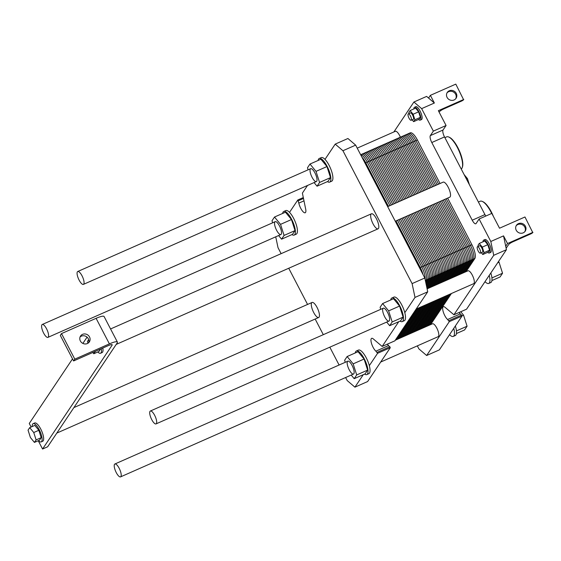 <?xml version="1.0" encoding="UTF-8"?>
<svg xmlns="http://www.w3.org/2000/svg" width="561" height="561" viewBox="0 0 561 561"><rect width="100%" height="100%" fill="white"/><g stroke="black" fill="none" stroke-linecap="round" stroke-linejoin="round"><path stroke-width="0.84" d="M48.288 337.063A7.041 2.244 -113.8 0 0 46.858 329.391A7.041 2.244 -113.8 0 0 42.25 324.489A7.041 2.244 -113.8 0 0 43.043 331.839A7.041 2.244 -113.8 0 0 47.937 337.371A7.041 2.244 -113.8 0 0 48.288 337.063M83.764 284.083A7.041 2.244 -113.8 0 0 82.334 276.412A7.041 2.244 -113.8 0 0 77.727 271.517A7.041 2.244 -113.8 0 0 78.519 278.859A7.041 2.244 -113.8 0 0 83.414 284.392A7.041 2.244 -113.8 0 0 83.764 284.083M31.114 427.033L29.263 423.478L72.523 358.872M82.874 343.416L87.074 337.154M42.566 449.024L47.65 446.78L117.158 342.988A11.732 2.202 152.5 0 0 117.389 342.063A11.732 2.202 152.5 0 0 109.395 343.879L74.809 359.145L73.603 360.947L108.189 345.674A5.862 1.101 -27.5 0 1 112.186 344.77A5.862 1.101 -27.5 0 1 112.067 345.232L42.566 449.024L38.246 440.722M102.824 348.044A9.972 3.177 66.2 0 1 102.088 352.574L100.559 353.248A9.972 3.177 -113.8 0 0 101.303 348.718M33.141 423.66L34.663 422.987A9.972 3.177 66.2 0 1 41.598 430.827A9.972 3.177 66.2 0 1 42.72 441.227L41.191 441.9A9.972 3.177 -113.8 0 0 40.069 431.5A9.972 3.177 -113.8 0 0 33.141 423.66A9.972 3.177 -113.8 0 0 32.643 424.095A9.972 3.177 -113.8 0 0 32.208 426.549M38.428 440.644A9.972 3.177 -113.8 0 0 41.191 441.9M29.719 427.643L34.81 425.399L38.835 430.287L41.191 437.664L39.522 440.161L34.431 442.405L36.107 439.908L33.751 432.531L29.719 427.643L28.05 430.14L30.406 437.524L34.431 442.405M41.191 437.664L36.107 439.908M38.835 430.287L33.751 432.531M73.603 360.947L60.3 335.394L61.507 333.592L96.092 318.325A11.732 2.202 -27.5 0 1 104.087 316.509L117.389 342.063M88.673 339.608L87.418 341.488L87.972 343.22M100.524 349.061L98.89 351.509L93.799 353.753L95.44 351.305M92.761 352.49L93.799 353.753M97.796 351.985A9.972 3.177 -113.8 0 0 100.559 353.248M87.341 343.556A5.28 4.902 -146.2 0 1 81.156 342.119A5.28 4.902 -146.2 0 1 80.56 336.018A5.28 4.902 -146.2 0 1 87.67 334.882A5.28 4.902 -146.2 0 1 89.332 341.894A5.28 4.902 -146.2 0 1 87.341 343.556M88.617 342.722A5.28 4.902 33.8 0 0 86.464 336.684A5.28 4.902 33.8 0 0 80.062 336.993M61.507 333.592L74.809 359.145M120.91 476.57A7.041 2.244 -113.8 0 0 119.479 468.898A7.041 2.244 -113.8 0 0 114.879 463.996A7.041 2.244 -113.8 0 0 115.664 471.345A7.041 2.244 -113.8 0 0 120.559 476.878A7.041 2.244 -113.8 0 0 120.91 476.57M156.386 423.59A7.041 2.244 -113.8 0 0 154.955 415.918A7.041 2.244 -113.8 0 0 150.355 411.024A7.041 2.244 -113.8 0 0 151.14 418.366A7.041 2.244 -113.8 0 0 156.035 423.899A7.041 2.244 -113.8 0 0 156.386 423.59M387.672 206.63L443.141 182.143A8.212 2.616 66.2 0 1 448.512 187.858A8.212 2.616 66.2 0 1 450.181 196.813A8.212 2.616 66.2 0 1 449.775 197.17L395.267 221.23M393.857 131.968L413.913 102.011L421.648 108.631L433.351 131.113L430.336 135.615A5.862 1.865 -113.8 0 0 431.795 142.529L472.229 220.207A5.862 1.865 -113.8 0 0 475.798 223.769A5.862 1.865 -113.8 0 0 476.093 223.509L479.108 219.007L490.812 241.489L503.533 235.879L506.436 249.701L466.563 309.181M459.059 312.505A7.328 2.335 -113.8 0 0 460.315 313.887L462.019 316.032L439.347 349.889L426.633 355.506L418.899 348.886L417.328 345.871M413.913 102.011L426.633 96.401L434.368 103.014L430.378 95.349L455.805 84.122L463.603 99.725A2.055 0.386 -27.5 0 1 461.401 101.141L443.856 108.89A4.102 0.771 152.5 0 0 439.452 111.723L439.137 112.186M433.351 131.113L446.072 125.503L438.358 110.678L463.786 99.451M446.072 125.503L443.05 130.005A5.862 1.865 -113.8 0 0 444.508 136.919L484.942 214.59A5.862 1.865 -113.8 0 0 485.805 216.055M506.134 248.285L508.617 244.582A4.102 0.771 -27.5 0 1 513.02 241.749L530.566 234.007A2.055 0.386 152.5 0 0 532.768 232.591L524.97 216.988L499.535 228.215L491.822 213.39L479.108 219.007M490.812 241.489L493.722 255.318L453.912 314.763L445.027 307.281A7.328 2.335 -113.8 0 0 443.351 306.685A7.328 2.335 -113.8 0 0 443.414 312.358A7.328 2.335 -113.8 0 0 447.601 319.504L449.305 321.642L426.633 355.506M493.722 255.318L506.436 249.701M455.35 325.99A12.903 4.109 66.2 0 1 455.784 327.484A12.903 4.109 66.2 0 1 455.946 334.959A12.903 4.109 66.2 0 1 455.308 335.52L453.274 336.418A12.903 4.109 -113.8 0 0 453.751 328.381M449.557 334.644A12.903 4.109 -113.8 0 0 453.274 336.418M460.749 311.755L463.54 315.142L467.075 326.214L464.564 329.959L456.437 333.55M462.04 315.808L463.54 315.142M456.444 330.906L467.075 326.214M427.103 288.852L467.979 270.809A7.041 2.244 66.2 0 1 472.579 275.703A7.041 2.244 66.2 0 1 474.017 283.382A7.041 2.244 66.2 0 1 473.666 283.684L416.164 309.069M357.224 148.139L395.358 131.302A7.041 2.244 66.2 0 1 400.407 137.193M483.68 240.115L484.956 239.554A7.041 2.244 66.2 0 1 489.557 244.456A7.041 2.244 66.2 0 1 490.987 252.127A7.041 2.244 66.2 0 1 490.637 252.436L489.367 252.997A7.041 2.244 -113.8 0 0 489.718 252.688A7.041 2.244 -113.8 0 0 488.287 245.017A7.041 2.244 -113.8 0 0 483.68 240.115A7.041 2.244 -113.8 0 0 483.021 241.791M414.516 107.256L415.792 106.695A7.041 2.244 66.2 0 1 420.392 111.59A7.041 2.244 66.2 0 1 421.823 119.262A7.041 2.244 66.2 0 1 421.472 119.57L420.203 120.131A7.041 2.244 -113.8 0 0 420.554 119.83A7.041 2.244 -113.8 0 0 419.123 112.151A7.041 2.244 -113.8 0 0 414.516 107.256A7.041 2.244 -113.8 0 0 413.857 108.925M395.316 340.204L432.503 323.788A7.041 2.244 66.2 0 1 437.103 328.683A7.041 2.244 66.2 0 1 438.541 336.355A7.041 2.244 66.2 0 1 438.19 336.663L380.688 362.048M491.92 277.926L502.551 273.235L500.04 276.98L491.913 280.57M497.705 262.744L499.017 262.162L502.551 273.235M498.505 261.545L499.017 262.162M485.034 281.664A12.903 4.109 -113.8 0 0 488.75 283.438A12.903 4.109 -113.8 0 0 489.227 275.402M490.826 273.011A12.903 4.109 66.2 0 1 491.261 274.504A12.903 4.109 66.2 0 1 491.422 281.98A12.903 4.109 66.2 0 1 490.784 282.541L488.75 283.438M478.407 202.037L480.174 201.252A17.686 5.631 66.2 0 1 482.32 201.434A17.686 5.631 66.2 0 1 491.681 213.453M493.414 216.448A17.096 5.449 -113.8 0 0 482.993 201.736L482.32 201.434M444.887 137.648L446.654 136.87A17.686 5.631 66.2 0 1 448.8 137.045A17.686 5.631 66.2 0 1 458.947 150.769A17.686 5.631 66.2 0 1 462.25 167.515A17.686 5.631 66.2 0 1 461.815 168.454A17.686 5.631 66.2 0 1 461.233 169.05M462.25 167.515L462.481 166.813A17.096 5.449 -113.8 0 0 459.284 150.621A17.096 5.449 -113.8 0 0 449.473 137.347L448.8 137.045M410.098 110.58L415.596 108.161L418.618 111.821L420.385 117.354L414.888 119.781L413.12 114.248L410.098 110.58L408.85 112.459L409.172 113.462M418.618 111.821L413.12 114.248M412.146 119.844L413.632 121.653L414.888 119.781M411.157 120.278L413.289 119.339A3.52 1.122 -113.8 0 0 413.464 119.184A3.52 1.122 -113.8 0 0 412.749 115.349A3.52 1.122 -113.8 0 0 410.449 112.901L408.31 113.841A3.52 1.122 -113.8 0 0 408.71 117.515A3.52 1.122 -113.8 0 0 411.157 120.278A3.52 1.122 -113.8 0 0 411.325 120.131A3.52 1.122 -113.8 0 0 410.61 116.288A3.52 1.122 -113.8 0 0 408.31 113.841M420.385 117.354L419.13 119.227L413.632 121.653M479.262 243.446L484.76 241.02L487.782 244.687L489.55 250.22L484.052 252.646L482.285 247.106L479.262 243.446L478.014 245.318L478.337 246.328M487.782 244.687L482.285 247.106M481.31 252.709L482.797 254.519L484.052 252.646M480.314 253.144L482.453 252.205A3.52 1.122 -113.8 0 0 482.628 252.05A3.52 1.122 -113.8 0 0 481.913 248.214A3.52 1.122 -113.8 0 0 479.613 245.76L477.474 246.707A3.52 1.122 -113.8 0 0 477.874 250.374A3.52 1.122 -113.8 0 0 480.314 253.144A3.52 1.122 -113.8 0 0 480.489 252.99A3.52 1.122 -113.8 0 0 479.774 249.154A3.52 1.122 -113.8 0 0 477.474 246.707M489.55 250.22L488.294 252.092L482.797 254.519M418.52 119.5A7.041 2.244 -113.8 0 0 420.203 120.131M487.684 252.359A7.041 2.244 -113.8 0 0 489.367 252.997M466.45 179.071L467.46 178.629L469.417 184.772M464.101 174.562L467.46 178.629M454.052 99.977A5.28 4.902 -146.2 0 1 447.874 98.54A5.28 4.902 -146.2 0 1 447.271 92.446A5.28 4.902 -146.2 0 1 454.389 91.303A5.28 4.902 -146.2 0 1 456.044 98.315A5.28 4.902 -146.2 0 1 454.052 99.977M455.714 98.75A5.28 4.902 33.8 0 0 453.786 92.207A5.28 4.902 33.8 0 0 446.998 92.916M523.217 232.843A5.28 4.902 -146.2 0 1 517.039 231.405A5.28 4.902 -146.2 0 1 516.436 225.305A5.28 4.902 -146.2 0 1 523.553 224.169A5.28 4.902 -146.2 0 1 525.208 231.181A5.28 4.902 -146.2 0 1 523.217 232.843M524.879 231.616A5.28 4.902 33.8 0 0 522.95 225.073A5.28 4.902 33.8 0 0 516.162 225.774M503.533 235.879L507.523 243.544L505.706 246.244M532.95 232.317L507.523 243.544M428.562 98.056L430.378 95.349M421.648 108.631L434.368 103.014M342.939 150.734L355.653 145.124L347.918 138.504L335.205 144.121L342.939 150.734L412.104 283.6L415.007 297.421L427.72 291.811L394.846 340.836M412.104 283.6L424.817 277.99L427.72 291.811M355.653 145.124L424.817 277.99M318.115 160.467A12.903 4.109 66.2 0 1 319.244 158.49A12.903 4.109 66.2 0 1 327.673 167.473A12.903 4.109 66.2 0 1 330.303 181.54A12.903 4.109 66.2 0 1 329.665 182.101A12.903 4.109 66.2 0 1 327.442 181.61M317.049 186.196L327.989 181.364L330.492 177.62L326.958 166.554L320.92 159.226L309.981 164.05L316.025 171.378L319.56 182.451L317.049 186.196L314.069 182.577M335.205 144.121L324.994 159.373A12.903 4.109 66.2 0 1 331.824 171.954A12.903 4.109 66.2 0 1 331.698 181.203L329.665 182.101M324.994 159.373A12.903 4.109 -113.8 0 0 321.278 157.592L319.244 158.49M308.115 169.815L307.477 167.795L309.981 164.05M326.958 166.554L316.025 171.378M330.492 177.62L319.56 182.451M316.706 181.259A7.041 2.244 66.2 0 1 316.362 181.561A7.041 2.244 66.2 0 1 311.467 176.028A7.041 2.244 66.2 0 1 310.675 168.686A7.041 2.244 66.2 0 1 315.275 173.58A7.041 2.244 66.2 0 1 316.706 181.259M390.737 299.974A12.903 4.109 66.2 0 1 391.866 297.996A12.903 4.109 66.2 0 1 402.763 313.571A12.903 4.109 66.2 0 1 402.924 321.046A12.903 4.109 66.2 0 1 402.286 321.607A12.903 4.109 66.2 0 1 400.07 321.109M389.671 325.703L400.61 320.871L403.114 317.126L399.579 306.061L393.542 298.733L382.602 303.557L388.647 310.885L392.181 321.958L389.671 325.703L386.69 322.084M391.866 297.996L393.899 297.099A12.903 4.109 66.2 0 1 404.797 312.673L415.007 297.421M402.286 321.607L404.32 320.71A12.903 4.109 -113.8 0 0 404.797 312.673M380.737 309.321L380.099 307.302L382.602 303.557M399.579 306.061L388.647 310.885M403.114 317.126L392.181 321.958M389.334 320.759A7.041 2.244 66.2 0 1 388.983 321.067A7.041 2.244 66.2 0 1 384.089 315.534A7.041 2.244 66.2 0 1 383.296 308.192A7.041 2.244 66.2 0 1 387.896 313.087A7.041 2.244 66.2 0 1 389.334 320.759M378.465 228.467A8.212 2.616 66.2 0 1 378.058 228.825A8.212 2.616 66.2 0 1 372.35 222.366A8.212 2.616 66.2 0 1 371.424 213.797A8.212 2.616 66.2 0 1 376.796 219.512A8.212 2.616 66.2 0 1 378.465 228.467M353.858 373.738A7.041 2.244 66.2 0 1 353.507 374.047A7.041 2.244 66.2 0 1 348.612 368.514A7.041 2.244 66.2 0 1 347.82 361.172A7.041 2.244 66.2 0 1 352.42 366.067A7.041 2.244 66.2 0 1 353.858 373.738M281.236 234.232A7.041 2.244 66.2 0 1 280.886 234.54A7.041 2.244 66.2 0 1 275.991 229.007A7.041 2.244 66.2 0 1 275.199 221.665A7.041 2.244 66.2 0 1 279.799 226.56A7.041 2.244 66.2 0 1 281.236 234.232M319.097 317.119A8.212 2.616 66.2 0 1 318.69 317.484A8.212 2.616 66.2 0 1 312.982 311.025A8.212 2.616 66.2 0 1 312.056 302.456A8.212 2.616 66.2 0 1 317.428 308.171A8.212 2.616 66.2 0 1 319.097 317.119M355.26 352.946A12.903 4.109 66.2 0 1 356.389 350.976A12.903 4.109 66.2 0 1 367.287 366.55A12.903 4.109 66.2 0 1 367.448 374.026A12.903 4.109 66.2 0 1 366.81 374.587A12.903 4.109 66.2 0 1 364.594 374.089M354.194 378.675L365.134 373.85L367.637 370.106L364.103 359.033L358.065 351.712L347.126 356.537L353.171 363.865L356.705 374.93L354.194 378.675L351.214 375.057M356.389 350.976L358.423 350.078A12.903 4.109 66.2 0 1 369.32 365.653L377.588 353.304L390.309 347.687L367.63 381.55L354.917 387.16L347.182 380.547L345.611 377.532M366.81 374.587L368.843 373.689A12.903 4.109 -113.8 0 0 369.32 365.653M345.267 362.294L344.622 360.281L347.126 356.537M364.103 359.033L353.171 363.865M367.637 370.106L356.705 374.93M307.519 185.467L302.393 193.117L305.661 208.98A7.328 2.335 -113.8 0 1 305.205 212.759A7.328 2.335 -113.8 0 1 301.762 210.052A7.328 2.335 -113.8 0 1 298.824 203.131L297.814 199.968L289.518 212.346A12.903 4.109 -113.8 0 0 285.801 210.571L283.768 211.469A12.903 4.109 66.2 0 1 287.477 213.243A12.903 4.109 66.2 0 1 293.936 224.652A12.903 4.109 66.2 0 1 294.827 234.519A12.903 4.109 66.2 0 1 294.188 235.08A12.903 4.109 66.2 0 1 291.965 234.582M272.639 222.794L272.001 220.775L274.504 217.03L280.549 224.358L284.083 235.424L281.573 239.175L278.593 235.55M281.573 239.175L292.512 234.344L295.016 230.599L291.482 219.526L280.549 224.358M295.016 230.599L284.083 235.424M291.482 219.526L285.444 212.205L274.504 217.03M282.639 213.439A12.903 4.109 66.2 0 1 283.768 211.469M289.518 212.346A12.903 4.109 66.2 0 1 296.348 224.926A12.903 4.109 66.2 0 1 296.222 234.182L294.188 235.08M339.096 365.022L329.819 347.189M323.304 334.672L315.163 319.041M307.568 304.441L288.733 268.256M281.131 253.663L278.018 247.681L275.731 236.812M354.917 387.16L363.283 374.671M387.342 344.159A7.328 2.335 -113.8 0 0 388.598 345.548L390.309 347.687M398.759 321.691L382.167 346.446L373.317 338.942A7.328 2.335 -113.8 0 0 371.641 338.339A7.328 2.335 -113.8 0 0 371.698 344.012A7.328 2.335 -113.8 0 0 375.884 351.158L377.588 353.304M423.197 327.897L444.046 296.762M458.674 274.918L467.446 261.819A11.732 3.738 -113.8 0 0 464.536 247.99L440.266 201.364L464.536 247.99A11.732 3.738 66.2 0 1 467.446 261.819L458.674 274.918L467.446 261.819A11.732 3.738 -113.8 0 0 464.536 247.99L440.266 201.364M432.664 186.764L410.007 143.237A11.732 3.738 -113.8 0 0 402.854 136.106A11.732 3.738 -113.8 0 0 402.272 136.618A11.732 3.738 -113.8 0 1 410.007 143.237L432.664 186.764L410.007 143.237L417.384 139.977L440.041 183.51M447.643 198.11L471.913 244.736A11.732 3.738 66.2 0 1 474.823 258.558L466.051 271.664M360.653 154.738L365.982 152.389A11.732 3.738 66.2 0 1 373.135 159.513L395.793 203.047L373.135 159.513A11.732 3.738 -113.8 0 0 365.982 152.389L373.36 149.128A11.732 3.738 66.2 0 1 380.505 156.26L403.17 199.786L380.505 156.26A11.732 3.738 -113.8 0 0 373.36 149.128L380.73 145.874A11.732 3.738 66.2 0 1 387.882 152.999L410.54 196.532L387.882 152.999A11.732 3.738 -113.8 0 0 380.73 145.874L388.107 142.62A11.732 3.738 66.2 0 1 395.26 149.745L417.917 193.279L395.26 149.745A11.732 3.738 -113.8 0 0 388.107 142.62L395.484 139.366A11.732 3.738 66.2 0 1 402.63 146.491L425.294 190.025L402.63 146.491A11.732 3.738 -113.8 0 0 395.484 139.366L410.231 132.852A11.732 3.738 66.2 0 1 417.384 139.977M451.423 293.508L430.575 324.637M415.82 331.151L436.668 300.016M451.296 278.172L460.069 265.072A11.732 3.738 -113.8 0 0 457.166 251.251L432.889 204.618L457.166 251.251A11.732 3.738 66.2 0 1 460.069 265.072L451.296 278.172L460.069 265.072A11.732 3.738 -113.8 0 0 457.166 251.251L432.889 204.618M395.484 139.366A11.732 3.738 -113.8 0 0 394.895 139.871A11.732 3.738 -113.8 0 1 402.63 146.491L410.007 143.237A11.732 3.738 66.2 0 0 402.854 136.106M408.45 334.405L429.298 303.27M443.926 281.426L452.699 268.326A11.732 3.738 -113.8 0 0 449.789 254.505L425.519 207.879L449.789 254.505A11.732 3.738 66.2 0 1 452.699 268.326L443.926 281.426L452.699 268.326A11.732 3.738 -113.8 0 0 449.789 254.505L425.519 207.879M388.107 142.62A11.732 3.738 -113.8 0 0 387.525 143.132A11.732 3.738 -113.8 0 1 395.26 149.745L402.63 146.491L425.294 190.025M401.073 337.659L421.921 306.53M436.549 284.686L445.322 271.58A11.732 3.738 -113.8 0 0 442.412 257.758L418.141 211.132L442.412 257.758A11.732 3.738 66.2 0 1 445.322 271.58L436.549 284.686L445.322 271.58A11.732 3.738 -113.8 0 0 442.412 257.758L418.141 211.132M380.73 145.874A11.732 3.738 -113.8 0 0 380.148 146.386A11.732 3.738 -113.8 0 1 387.882 152.999L395.26 149.745L417.917 193.279M429.172 287.94L437.945 274.841A11.732 3.738 -113.8 0 0 435.041 261.012L410.764 214.386L435.041 261.012A11.732 3.738 66.2 0 1 437.945 274.841L429.172 287.94L437.945 274.841A11.732 3.738 -113.8 0 0 435.041 261.012L410.764 214.386M373.36 149.128A11.732 3.738 -113.8 0 0 372.77 149.64A11.732 3.738 -113.8 0 1 380.505 156.26L387.882 152.999L410.54 196.532M426.206 284.609L430.575 278.095A11.732 3.738 -113.8 0 0 427.664 264.273L403.394 217.64L427.664 264.273A11.732 3.738 66.2 0 1 430.575 278.095L426.206 284.609L430.575 278.095A11.732 3.738 -113.8 0 0 427.664 264.273L403.394 217.64M365.982 152.389A11.732 3.738 -113.8 0 0 365.4 152.894A11.732 3.738 -113.8 0 1 373.135 159.513L380.505 156.26L403.17 199.786M423.064 274.624A11.732 3.738 -113.8 0 0 420.287 267.527L396.017 220.901L420.287 267.527A11.732 3.738 66.2 0 1 423.064 274.624A11.732 3.738 -113.8 0 0 420.287 267.527L396.017 220.901M388.415 206.301L365.758 162.767A11.732 3.738 -113.8 0 0 361.95 157.22A11.732 3.738 66.2 0 1 365.758 162.767L388.415 206.301L365.758 162.767A11.732 3.738 -113.8 0 0 361.95 157.22M446.163 198.762L470.441 245.388A11.732 3.738 -113.8 0 1 473.344 259.21L464.571 272.309M449.943 294.16L429.095 325.289M438.569 184.162L415.904 140.629A11.732 3.738 -113.8 0 0 408.17 134.016M444.691 199.407L468.961 246.041A11.732 3.738 -113.8 0 1 471.871 259.862L463.098 272.962M448.47 294.805L427.622 325.941M437.089 184.814L414.432 141.281A11.732 3.738 -113.8 0 0 406.697 134.668M443.218 200.06L467.488 246.693A11.732 3.738 -113.8 0 1 470.399 260.514L461.626 273.614M446.998 295.458L426.15 326.593M435.617 185.467L412.959 141.933A11.732 3.738 -113.8 0 0 405.224 135.313M441.738 200.712L466.016 247.338A11.732 3.738 -113.8 0 1 468.919 261.167L460.146 274.266M445.518 296.11L424.67 327.245M434.144 186.119L411.479 142.585A11.732 3.738 -113.8 0 0 403.745 135.965M438.793 202.016L463.063 248.642A11.732 3.738 -113.8 0 1 465.974 262.471L457.201 275.57M442.573 297.414L421.725 328.543M431.192 187.416L408.534 143.889A11.732 3.738 -113.8 0 0 400.799 137.27M437.314 202.668L461.591 249.294A11.732 3.738 -113.8 0 1 464.494 263.116L455.721 276.222M441.093 298.066L420.245 329.195M429.719 188.068L407.055 144.535A11.732 3.738 -113.8 0 0 399.32 137.922M435.841 203.32L460.111 249.947A11.732 3.738 -113.8 0 1 463.021 263.768L454.249 276.868M439.621 298.711L418.772 329.847M428.239 188.72L405.582 145.187A11.732 3.738 -113.8 0 0 397.847 138.574M434.368 203.966L458.639 250.599A11.732 3.738 -113.8 0 1 461.549 264.42L452.776 277.52M438.148 299.364L417.3 330.499M426.767 189.373L404.109 145.839A11.732 3.738 -113.8 0 0 396.375 139.226M431.416 205.27L455.686 251.896A11.732 3.738 -113.8 0 1 458.596 265.725L449.824 278.824M435.196 300.668L414.348 331.803M423.814 190.677L401.157 147.143A11.732 3.738 -113.8 0 0 393.422 140.523M429.943 205.922L454.214 252.548A11.732 3.738 -113.8 0 1 457.124 266.377L448.351 279.476M433.723 301.32L412.875 332.456M422.342 191.322L399.684 147.795A11.732 3.738 -113.8 0 0 391.95 141.176M428.464 206.574L452.741 253.2A11.732 3.738 -113.8 0 1 455.644 267.022L446.872 280.128M432.243 301.972L411.395 333.101M420.869 191.974L398.205 148.441A11.732 3.738 -113.8 0 0 390.47 141.828M426.991 207.226L451.261 253.853A11.732 3.738 -113.8 0 1 454.172 267.674L445.399 280.781M430.771 302.624L409.923 333.753M419.39 192.626L396.732 149.093A11.732 3.738 -113.8 0 0 388.997 142.48M424.039 208.524L448.316 255.157A11.732 3.738 -113.8 0 1 451.219 268.978L442.447 282.078M427.819 303.922L406.97 335.057M416.444 193.931L393.78 150.397A11.732 3.738 -113.8 0 0 386.045 143.784M422.566 209.176L446.837 255.809A11.732 3.738 -113.8 0 1 449.747 269.631L440.974 282.73M426.346 304.574L405.498 335.709M414.965 194.583L392.307 151.049A11.732 3.738 -113.8 0 0 384.573 144.429M421.094 209.828L445.364 256.454A11.732 3.738 -113.8 0 1 448.274 270.283L439.501 283.382M424.873 305.226L404.025 336.362M413.492 195.228L390.835 151.701A11.732 3.738 -113.8 0 0 383.1 145.082M419.614 210.48L443.891 257.106A11.732 3.738 -113.8 0 1 446.794 270.935L438.022 284.034M423.394 305.878L402.546 337.007M412.019 195.88L389.355 152.354A11.732 3.738 -113.8 0 0 381.62 145.734M416.669 211.785L440.939 258.411A11.732 3.738 -113.8 0 1 443.849 272.232L435.077 285.332M420.448 307.183L399.6 338.311M409.067 197.184L386.41 153.651A11.732 3.738 -113.8 0 0 378.675 147.038M415.189 212.43L439.466 259.063A11.732 3.738 -113.8 0 1 442.37 272.884L433.597 285.984M418.969 307.828L398.121 338.963M407.595 197.837L384.93 154.303A11.732 3.738 -113.8 0 0 377.195 147.69M413.716 213.082L437.987 259.715A11.732 3.738 -113.8 0 1 440.897 273.537L432.124 286.636M417.496 308.48L396.648 339.615M406.115 198.489L383.458 154.955A11.732 3.738 -113.8 0 0 375.723 148.335M412.244 213.734L436.514 260.36A11.732 3.738 -113.8 0 1 439.424 274.189L430.652 287.288M404.642 199.141L381.985 155.607A11.732 3.738 -113.8 0 0 374.25 148.988M409.292 215.038L433.562 261.664A11.732 3.738 -113.8 0 1 436.472 275.493L427.699 288.592M401.69 200.438L379.033 156.912A11.732 3.738 -113.8 0 0 371.298 150.292M407.819 215.69L432.089 262.317A11.732 3.738 -113.8 0 1 434.999 276.138L426.956 288.151M400.217 201.09L377.56 157.557A11.732 3.738 -113.8 0 0 369.825 150.944M406.339 216.343L430.617 262.969A11.732 3.738 -113.8 0 1 433.52 276.79L426.704 286.973M398.745 201.743L376.08 158.209A11.732 3.738 -113.8 0 0 368.346 151.596M404.867 216.988L429.137 263.621A11.732 3.738 -113.8 0 1 432.047 277.443L426.458 285.787M397.265 202.395L374.608 158.861A11.732 3.738 -113.8 0 0 366.873 152.248M395.793 203.047L373.135 159.513L365.008 163.097M401.914 218.292L426.192 264.918A11.732 3.738 -113.8 0 1 429.095 278.747L425.96 283.431M394.32 203.699L371.655 160.166A11.732 3.738 -113.8 0 0 363.921 153.546M400.442 218.944L424.712 265.57A11.732 3.738 -113.8 0 1 427.622 279.399L425.715 282.246M392.84 204.344L370.183 160.818A11.732 3.738 -113.8 0 0 362.448 154.198M398.969 219.596L423.239 266.223A11.732 3.738 -113.8 0 1 426.15 280.044L425.462 281.068M391.368 204.996L368.71 161.463A11.732 3.738 -113.8 0 0 360.975 154.85M425.119 279.413A11.732 3.738 -113.8 0 0 421.767 266.875L397.49 220.249M389.895 205.649L367.231 162.115A11.732 3.738 -113.8 0 0 360.737 154.892M112.067 345.232L111.737 344.601M109.395 343.879L96.092 318.325M453.912 314.763L466.626 309.153M449.305 321.642L462.019 316.032M448.933 320.647L461.654 315.03M447.601 319.504L460.315 313.887M472.229 220.207L484.942 214.59M431.795 142.529L444.508 136.919M430.336 135.615L443.05 130.005M298.824 203.131L303.957 200.866M298.326 200.74L303.452 198.475M297.856 199.968L303.263 197.577L297.814 199.968M377.223 352.301L389.937 346.691M375.884 351.158L388.598 345.548M382.195 346.418L394.916 340.808M425.329 280.409L474.823 258.558M419.544 267.856L471.913 244.736M371.424 213.797L110.566 328.956M378.058 228.825L116.197 344.419M453.884 314.791L466.598 309.174M275.199 221.665L42.25 324.489M280.886 234.54L47.937 337.371M310.675 168.686L77.727 271.517M316.362 181.561L83.414 284.392M312.056 302.456L73.898 407.588M318.69 317.484L56.829 433.078M347.82 361.172L114.879 463.996M353.507 374.047L120.559 476.878M383.296 308.192L150.355 411.024M388.983 321.067L156.035 423.899M382.167 346.446L394.881 340.836"/></g></svg>
